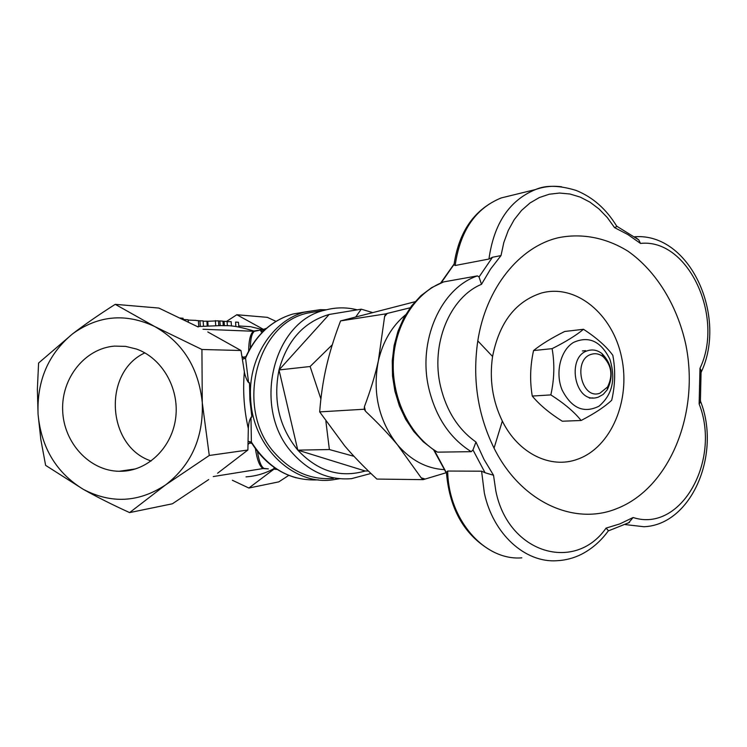 <?xml version="1.0" encoding="UTF-8"?>
<svg xmlns="http://www.w3.org/2000/svg" width="747" height="747" viewBox="0 0 747 747"><rect width="100%" height="100%" fill="white"/><g stroke="black" fill="none" stroke-linecap="round" stroke-linejoin="round"><path stroke-width="1.12" d="M144.843 352.873C102.395 372.389 106.728 446.566 151.155 460.992M123.05 471.208L119.137 471.282C89.472 470.899 63.691 442.803 62.664 410.523C61.245 378.253 84.841 348.475 114.412 346.113L125.589 346.375L136.552 349.064C161.866 358.056 179.187 387.777 175.797 417.003C172.604 446.248 149.381 469.816 123.05 471.208M276.801 469.163L274.065 469.153L273.981 467.921L274.924 467.921M268.313 468.883L263.934 468.406C261.048 466.558 258.901 460.899 257.482 451.421M296.298 477.856C278.295 472.776 263.672 461.562 252.439 444.232L251.384 442.047L250.983 417.2M251.879 416.957L249.89 399.869L249.498 382.697C247.836 383.949 244.652 374.592 244.362 371.763L240.973 350.511L207.797 331.948M248.583 382.595L245.548 358.168L246.202 356.048C256.529 334.18 272.113 320.174 292.955 314.02L305.243 311.919M275.998 321.369L267.342 317.344L236.827 314.739L263.187 329.231M226.537 321.415L236.827 314.739M274.065 469.069L248.863 488.034L278.79 481.871L288.809 475.363M248.863 488.034L232.364 480.256M262.29 329.576L250.628 326.7L238.732 325.963M246.034 476.857C255.661 476.222 264.812 473.57 273.467 468.892M129.614 512.601C112.265 504.692 96.867 496.96 83.412 489.397L45.623 465.362L40.824 439.46L38.078 414.426L37.369 389.271L38.592 363.023L72.692 333.769C84.971 324.366 99.155 314.552 115.234 304.337L154.657 326.504L201.923 349.484L202.278 402.661L209.272 455.474L165.61 484.896C191.269 465.054 203.492 437.639 202.278 402.661C198.646 367.851 182.772 342.462 154.657 326.504C125.757 312.909 98.436 315.327 72.692 333.769C48.266 353.947 36.734 380.83 38.078 414.426C41.337 447.892 56.445 472.879 83.412 489.397C111.443 504.001 138.849 502.498 165.61 484.896L129.614 512.601L172.398 503.786L208.702 479.555M198.179 326.981L158.859 308.063L115.234 304.337M201.923 349.484L240.973 350.511M209.272 455.474L247.892 450.011L248.312 428.526C248.695 422.102 249.881 418.236 251.879 416.938M217.592 473.224L247.892 450.011M253.859 331.042L253.607 331.229C250.469 333.414 248.816 340.016 248.648 351.025M250.329 347.99C250.469 338.867 251.832 333.302 254.4 331.295L203.025 329.259M244.092 357.71L242.009 356.431M258.06 330.379L253.868 331.033L258.014 330.379M255.399 448.639C257.108 459.965 259.685 466.614 263.149 468.584L268.36 468.883M248.079 444.334L250.04 442.756M254.4 331.295L261.842 329.772M318.343 479.854C290.714 481.236 268.388 468.64 251.384 442.047L248.163 441.365M320.146 309.66L292.955 314.02C271.553 320.37 255.754 335.086 245.548 358.168L242.486 359.298M266.614 328.222L260.806 330.426L264.905 329.744M263.42 331.145L261.114 331.845L260.815 330.576M265.941 328.811L262.15 329.903L266.399 328.4M274.065 469.153L277.249 469.452M339.007 312.834L329.166 314.459C303.88 321.864 287.165 340.361 279.014 369.952C272.916 400.401 279.173 427.125 297.792 450.133L279.014 369.952L329.166 314.459L361.268 309.174L372.109 312.414M370.932 473.467L351.529 478.65C329.408 480.433 309.94 472.16 293.123 453.821C251.468 409.832 272.207 321.378 325.169 310.098C335.861 307.232 346.552 307.138 357.253 309.837M320.902 398.954L310.108 366.516L332.312 344.75M354.003 456.324L329.38 449.545L325.879 421.261M333.358 478.425C311.49 480.172 292.254 472.048 275.671 454.073C234.577 410.962 255.082 324.263 307.4 313.114L319.511 311.06M365.19 471.002L297.792 450.133C317.699 471.245 340.165 478.201 365.19 471.002L368.402 471.012M355.927 316.691L361.268 309.174M279.014 369.952L310.108 366.516M297.792 450.133L329.38 449.545M414.977 301.741L340.567 320.911L339.521 323.703C333.825 338.942 329.455 353.228 326.402 366.544C323.152 380.568 320.911 395.686 319.679 411.896L364.247 409.225L364.415 406.685C370.568 390.279 375.218 375.022 378.346 360.904C372.333 392.717 378.701 420.673 397.441 444.773C410.766 460.199 426.294 468.481 444.035 469.63M405.556 314.823C392.035 326 382.968 341.36 378.346 360.904L384.612 316.476L385.583 313.899L387.31 313.413L384.612 316.476M446.015 472.776L423.129 479.658L421.177 477.819L397.441 444.773C388.757 434.343 378.094 423.138 365.442 411.167L364.247 409.225M319.679 411.896L344.75 445.94C353.564 456.296 364.275 467.342 376.862 479.07L423.129 479.658M387.31 313.413L410.15 307.792M364.415 406.685L365.442 411.167M421.177 477.819L424.782 478.948M340.567 320.911L385.583 313.899M521.808 557.841C484.663 560.969 448.452 520.071 447.677 471.049L446.276 472.524L434.455 450.525L437.527 452.15L471.245 451.674L472.972 449.918L485.055 472.739L493.534 475.26L495.803 490.798C508.091 553.471 574.91 572.977 606.06 528.11L608.553 530.809M441.169 282.842L453.849 264.69L455.156 265.502L488.949 259.041L492.488 257.257L479.042 276.969L481.488 284.318C449.787 297.399 430.431 344.18 440.553 386.442C446.491 410.99 458.294 429.516 475.97 442.009L472.972 449.918M558.56 237.677C582.389 232.933 606.555 237.863 628.152 251.309C656.193 271.133 676.922 304.972 685.615 343.667C700.144 412.195 670.208 487.996 616.649 508.67C574.051 526.065 520.687 501.937 494.047 448.135C477.688 414.688 472.272 378.944 477.8 340.893C485.895 287.912 519.576 246.603 558.56 237.677M577.543 459.237C611.205 447.434 630.916 400.224 621.597 357.309C612.764 314.254 576.236 283.589 541.603 292.983C515.645 301.274 499.295 322.443 492.572 356.487C489.276 379.355 492.525 400.887 502.329 421.084C518.278 453.606 550.744 469.256 577.543 459.237M437.527 452.15C410.308 436.211 391.811 399.047 393.305 361.809C394.761 324.562 415.902 291.946 443.821 281.871L443.102 282.095M443.821 281.871L477.436 275.895C440.861 288.109 417.34 340.893 428.927 388.832C435.977 417.461 450.086 438.414 471.245 451.674M479.042 276.969L477.436 275.895M447.677 471.049L481.591 471.189L484.336 492.955C493.048 534.105 525.225 563.079 557.01 560.708C565.628 560.287 573.827 558.121 581.605 554.218C592.128 548.728 601.064 540.903 608.403 530.743M485.055 472.739L481.591 471.189M701.209 372.342L701.106 370.381L699.976 368.346C724.562 317.139 688.267 238.069 640.496 243.429L638.741 239.843L636.117 237.854M628.516 522.947L633.111 517.512C681.161 533.19 721.359 460.115 699.136 403.94L700.378 402.213L700.527 400.635M492.506 551.426C465.25 536.29 449.937 510.444 446.566 473.887L446.276 472.524M617.153 226.378L614.557 227.63L607.367 217.629L599.113 209.067L589.981 202.157L580.186 197.087L569.961 194.015L559.559 193.043L549.25 194.22L539.297 197.563L529.978 202.997L521.546 210.421L514.235 219.646L508.268 230.44L503.814 242.523L501.013 255.577L492.488 257.257M638.741 239.843L616.695 226.164C606.256 209.011 592.688 197.087 576.012 190.392C559.298 185.293 545.852 184.985 535.674 189.495C509.538 200.159 493.963 223.344 488.949 259.041M585.611 350.651L582.399 350.959M562.089 389.971C571.548 408.292 583.846 413.698 598.982 406.2C612.344 394.855 615.986 379.233 609.916 359.344C600.943 341.183 588.795 335.552 573.472 342.443C560.455 350.315 554.993 372.781 562.089 389.971M581.11 420.486C574.266 411.914 564.172 403.389 550.838 394.902L532.266 396.059C539.409 404.715 549.428 413.1 562.295 421.224L581.11 420.486C594.612 413.483 604.809 406.742 611.709 400.243C615.229 384.994 615.603 369.998 612.811 355.283C606.293 346.403 596.517 337.737 583.482 329.287L564.704 331.472C551.491 338.064 541.108 344.432 533.554 350.558C530.155 365.937 529.726 381.11 532.266 396.059M550.838 394.902C554.349 379.196 554.769 363.78 552.108 348.653L533.554 350.558M552.108 348.653C565.824 341.752 576.282 335.3 583.482 329.287M591.615 354.227C595.658 353.088 599.514 353.919 603.165 356.721C611.606 365.404 613.091 375.47 607.619 386.909L599.953 393.193C581.241 400.364 572.342 359.064 591.615 354.227M598.123 397.236L603.193 394.416L607.292 389.691C613.838 376.021 612.064 363.985 601.97 353.583C597.973 350.492 593.716 349.4 589.215 350.296L588.132 350.576C566.161 355.889 574.312 403.007 596.227 397.712L598.123 397.236M238.797 326.962L238.47 322.293L235.576 322.078L235.884 326.504M227.097 321.64L231.159 321.658M222.951 321.341L227.079 321.462L227.377 325.701M224.072 321.238L224.371 325.589M220.206 325.599L219.889 320.93L222.933 321.154L223.241 325.571M219.889 320.93L218.488 321.061M207.759 321.275L218.479 320.827L218.815 325.655M215.379 320.603L215.743 325.785M208.096 326.122L207.759 321.219L203.156 321.201M198.375 320.799L203.137 320.883L203.511 326.327M199.925 320.659L200.327 326.439M196.013 320.528L198.366 320.64M188.179 320.08L196.003 320.379M184.378 319.613L184.854 320.36M184.798 319.576L188.16 319.819L188.319 322.06M183.155 319.464L184.378 319.548L184.416 320.146M180.018 318.017L183.071 318.241L183.164 319.539M326.374 309.781L320.426 309.66L305.318 311.901C272.253 320.239 247.322 359.158 250.693 399.813C253.102 446.986 292.983 485.018 331.715 479.966L331.715 479.966M244.362 371.763C242.7 390.858 244.017 409.776 248.312 428.526M263.934 468.406L213.24 476.558M264.074 329.959L264.111 330.482M261.02 330.576L261.114 331.845M455.156 265.502C460.133 230.898 475.494 208.366 501.237 197.927L512.106 195.266M561.679 186.815C552.808 185.611 544.143 186.507 535.674 189.495L501.237 197.927C474.859 208.861 459.153 230.87 454.148 263.934M625.248 524.581L643.905 526.728C691.629 524.945 721.369 453.943 700.574 401.428M614.557 227.63L627.9 234.567L640.496 243.429M481.488 284.318L490.555 269.06L501.013 255.577M493.534 475.26L483.972 459.349L475.97 442.009M633.111 517.512L619.907 523.871L606.06 528.11M699.976 368.346L699.136 403.94M206.891 321.154L207.236 326.168M135.637 468.883L119.137 471.282M339.624 478.706L332.2 479.919M253.859 331.033C231.196 324.077 226.64 326.075 221.588 325.571L197.311 326.551M250.273 442.103L249.395 442.99L251.898 443.41M245.922 356.618L242.934 357.29L244.428 358.271M263.896 329.969L263.943 330.641M325.169 310.098L307.4 313.114M502.329 421.084L494.047 448.135M492.572 356.487L477.8 340.893M634.633 236.771C690.247 232.466 727.401 316.644 701.256 372.043M443.531 281.936L431.654 287.642L420.897 295.728L411.56 305.906L403.866 317.839L398.002 331.201L394.089 345.637L392.25 360.745L392.53 376.105L394.92 391.279L399.356 405.826L405.686 419.338L413.745 431.439L423.297 441.813L434.11 450.198M433.671 449.918L446.977 474.242M454.176 263.915L440.627 283.066M629.488 522.433L608.544 530.818M701.106 370.381L700.378 402.213M603.165 356.721L601.97 353.583M607.619 386.909L607.292 389.691M592.885 397.908L589.355 398.114M231.15 321.583L231.458 325.991M198.366 320.566L198.777 326.495"/></g></svg>

